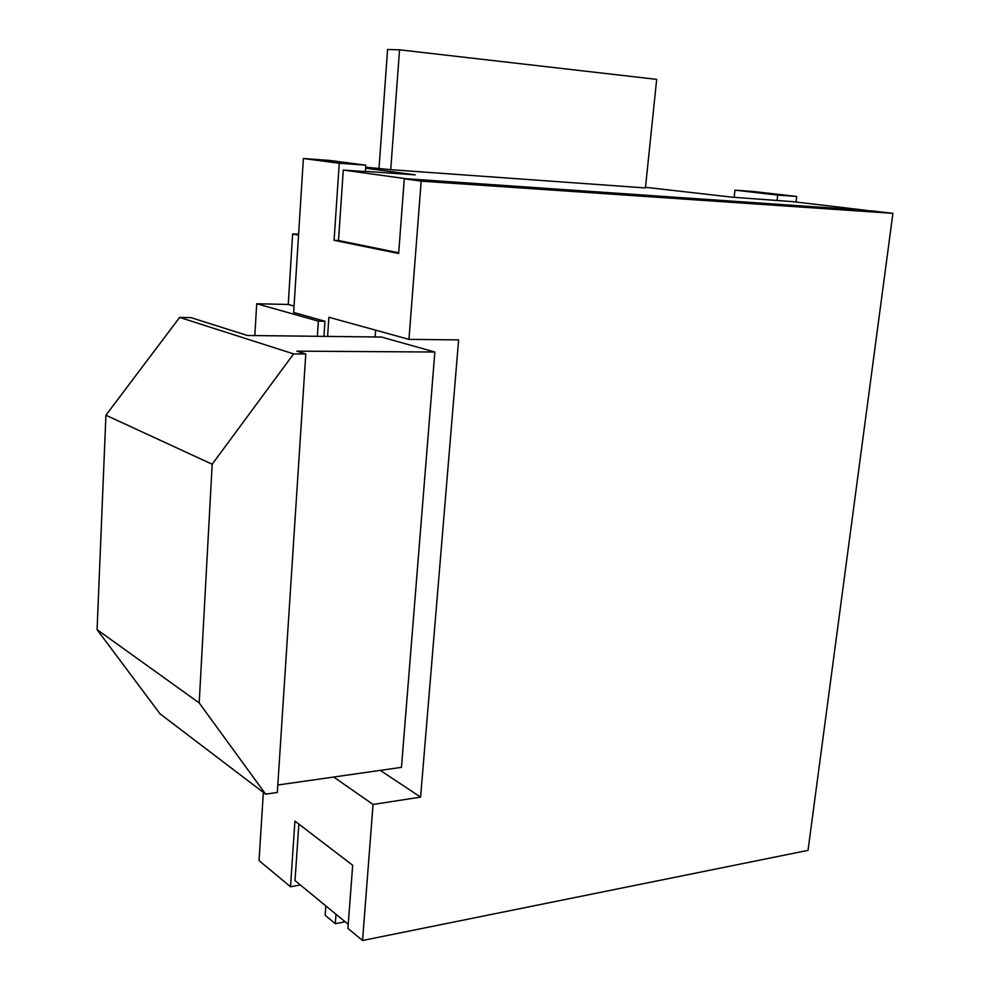 <?xml version="1.0" encoding="UTF-8"?>
<svg xmlns="http://www.w3.org/2000/svg" width="990" height="990" viewBox="0 0 990 990"><rect width="100%" height="100%" fill="white"/><g stroke="black" fill="none" stroke-linecap="round" stroke-linejoin="round"><path stroke-width="1.49" d="M379.034 168.151L387.585 49.5L399.539 49.822L390.728 169.686L365.681 167.186M398.723 252.772L338.506 240.533L343.282 170.045L406.123 178.732L866.807 210.412L792.928 201.663L732.105 197.171L645.492 187.296M345.176 921.789L335.301 923.707L325.141 915.28L325.821 905.899M254.838 335.573L256.707 303.744L288.238 304.462L292.632 233.962L298.609 234.234M348.232 924.301L295.02 880.593L298.856 824.101M335.301 923.707L335.994 914.253M298.547 235.174L292.632 233.962M294.067 306.058L288.238 304.462M390.728 169.686L645.43 187.939L656.679 79.373L399.539 49.822M365.397 171.357L415.268 174.859L365.607 168.213M343.282 170.045L365.372 171.604L365.83 165.181L339.261 163.263L334.075 240.335L398.661 253.502L404.279 178.794L421.171 181.145L408.957 339.36L328.89 317.27L327.591 336.414M317.344 336.303L318.347 321.144L256.707 303.744M323.94 336.377L324.955 321.255L318.347 321.144M324.955 321.255L293.659 312.481L303.385 158.499L339.261 163.263M333.704 777.039L373.057 804.462L362.55 940.5L347.923 928.422L352.675 865.26L294.921 821.094L290.503 886.755L259.046 860.619L263.352 792.396M300.378 884.986L290.503 886.755M362.55 940.5L808.026 850.373L892.918 213.345L873.242 211.019L404.279 178.794M734.159 197.319L734.976 190.154L753.811 191.54L796.74 196.465L796.059 202.034M365.83 165.181L329.41 160.417L303.385 158.499M734.976 190.154L777.707 195.092L777.051 200.549M777.707 195.092L796.74 196.465M338.506 240.533L334.075 240.335M373.057 804.462L420.589 797.111L458.618 339.904L408.957 339.36M892.918 213.345L421.171 181.145M380.259 770.381L420.589 797.111M375.136 336.971L375.643 330.165M434.857 352.032L381.447 337.046L247.376 335.486L190.959 317.617L179.648 317.419L293.597 353.9L305.786 353.975L296.851 351.141L434.857 352.032L401.457 767.349L277.806 785.021M293.597 353.9L212.182 464.236L105.918 415.218L97.082 629.64L160.009 713.815L265.654 794.153L277.324 792.458L305.786 353.975M105.918 415.218L179.648 317.419M212.182 464.236L199.2 702.937L265.654 794.153M97.082 629.64L199.2 702.937"/></g></svg>
